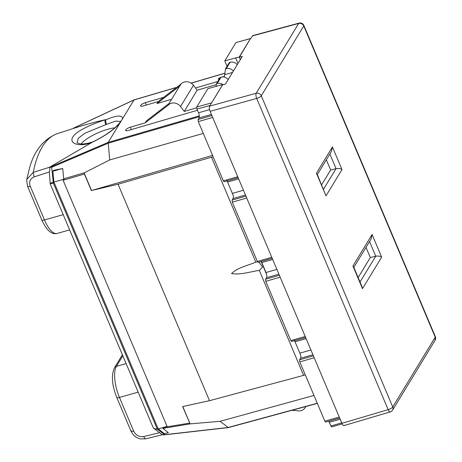 <?xml version="1.0" encoding="UTF-8"?>
<svg xmlns="http://www.w3.org/2000/svg" width="462" height="462" viewBox="0 0 462 462"><rect width="100%" height="100%" fill="white"/><g stroke="black" fill="none" stroke-linecap="round" stroke-linejoin="round"><path stroke-width="0.69" d="M222.574 84.91L209.598 106.133C209.078 107.334 209.251 109.061 210.1 111.319L341.897 423.325L388.161 409.65A4.037 1.213 157.1 0 0 392.74 407.005L435.227 337.191A4.037 1.213 -22.9 0 0 435.331 336.642L303.869 25.427A4.037 1.213 -22.9 0 1 303.765 25.976L435.227 337.191L435.054 340.327A4.037 4.037 0 0 0 435.331 336.642M240.338 59.592L239.252 57.011L250.439 38.623L239.403 57.161L242.29 56.387L225.416 84.119L222.499 84.933L211.14 103.592M305.29 374.907L209.505 400.693L118.064 184.222L91.389 190.569L84.402 174.03L84.107 172.909L84.407 172.753L63.721 178.852L64.12 179.158L63.103 180.307L167.059 426.397L162.843 428.401L168.341 432.623L164.46 433.72L158.189 428.903L53.91 182.04L52.859 171.275L62.711 168.486L53.401 170.386L52.859 171.275M182.79 406.525L190.119 423.879L182.629 406.56L209.505 400.693M212.566 155.394L91.389 190.569M258.968 262.116L262.566 267.088L259.303 270.397C250.202 271.696 240.685 275.109 231.583 273.539C237.56 267.567 247.586 265.702 255.798 262.104L211.492 157.213L118.064 184.222M211.492 157.213L213.161 156.797M209.996 105.475L196.945 109.038L196.743 106.965L207.883 88.664L222.453 84.615M196.945 109.038L198.521 112.768A4.037 1.478 -105.8 0 1 199.024 117.954L198.083 119.508L198.285 121.581L223.325 180.856L224.162 181.757L238.167 177.755M226.894 180.451L233.166 195.299A4.037 1.478 -105.8 0 1 233.062 198.527L232.12 200.081L232.322 202.154L257.357 261.434L258.2 262.335L272.199 258.327M261.238 261.463A4.037 1.478 -105.8 0 1 261.798 262.56L265.997 272.499A4.037 1.478 -105.8 0 1 266.603 274.457A4.037 1.478 -105.8 0 1 266.499 277.685L265.552 279.239L265.754 281.312L290.794 340.586L291.632 341.487L305.636 337.485M294.369 340.182L300.641 355.03A4.037 1.478 -105.8 0 1 300.537 358.258L299.59 359.811L299.792 361.885L324.832 421.165L325.67 422.066L339.674 418.058M328.707 421.194A4.037 1.478 -105.8 0 1 329.267 422.291L330.844 426.022L331.843 426.79M190.125 423.885L162.843 428.401M313.969 395.449L220.103 421.315L190.477 423.85M266.603 274.457L261.128 261.498M255.798 262.104L257.553 261.815M203.286 133.42L109.696 159.944L84.407 172.753M91.493 190.402L84.107 172.909M125.664 130.423L125.768 129.88C125.375 130.81 126.247 131 128.378 130.457L197.465 110.262M228.58 427.437L228.124 427.477L228.58 427.437L228.124 427.477L220.103 421.315M109.696 159.944L108.172 142.388L199.301 115.864M63.721 178.852L62.711 168.486M238.005 63.433L235.672 57.917L239.252 57.011M235.672 57.917L224.786 60.892L227.067 66.297M140.581 105.919L140.685 105.371C141.499 104.314 143.035 103.419 145.282 102.685L163.785 97.274M195.501 87.999L217.839 81.468M134.448 99.919L133.992 99.959L134.448 99.919L133.992 99.959L108.172 142.388L49.809 167.25L51.623 167.302L108.068 143.255L199.318 116.707M198.55 112.832L197.932 111.371M126.126 130.723L125.768 129.88C126.571 128.834 128.084 127.945 130.307 127.206M141.043 106.22L140.685 105.371C140.292 106.289 141.141 106.491 143.237 105.965M219.993 77.928L218.457 78.471L218.67 80.105M153.003 427.229L153.904 428.436L162.364 434.777L164.582 434.707L157.507 429.279L156.162 429.134L156.976 428.47L53.361 183.183L51.623 167.302M239.403 57.161L240.39 59.506M250.6 38.49L235.92 42.591L250.756 38.502L252.708 35.62L299.093 23.1A4.037 1.502 -105.1 0 0 298.677 23.441C300.953 23.048 302.65 23.897 303.765 25.976L261.278 95.784A4.037 3.557 31.3 0 0 256.196 93.249L209.598 106.133M153.904 428.436L156.162 429.134M50.121 183.495L53.881 181.757M50.237 183.945L49.336 171.974C49.988 170.149 50.006 168.584 49.376 167.29L49.809 167.25M235.92 42.591L224.786 60.892M120.594 121.483L115.743 121.079L106.595 124.324C105.665 122.361 105.457 120.83 105.971 119.722L105.677 119.664C95.819 121.754 85.043 124.694 73.354 128.465L56.277 134.003C43.139 139.778 34.257 150.993 29.632 167.654L26.756 179.464L33.247 172.395L49.376 167.29M49.902 167.001L92.267 142.25C104.135 136.527 113.277 130.267 119.681 123.47M131.375 129.579L130.365 127.189L145.235 122.84L146.431 120.882L169.323 103.251L168.128 105.215L145.235 122.84M143.289 105.948L158.16 101.6L156.97 103.563L171.616 99.278M72.915 128.609L74.457 127.685M77.062 142.781L79.886 143.809C82.814 144.277 86.798 143.74 91.851 142.209L92.573 141.967L92.267 142.25M305.821 406.531L305.082 407.75A8.073 7.115 -148.7 0 1 301.184 410.643A8.073 7.115 -148.7 0 1 297.182 410.718L291.845 410.331M305.082 407.75A8.073 7.115 -148.7 0 0 305.636 406.577M159.477 432.715L143.774 436.538C144.45 438.19 145.12 438.946 145.784 438.808L162.953 434.632M50.693 183.749L54.279 182.912M105.677 119.664L105.4 119.75C92.752 123.793 77.229 130.44 73.262 136.405C68.243 142.862 77.604 147.442 91.366 142.81L91.643 142.718M223.134 84.754A6.462 5.694 -148.7 0 0 217.18 83.535L216.459 83.737L216.072 86.429M196.633 107.813L184.234 111.44L180.538 106.537A8.073 7.115 -148.7 0 0 171.333 103.251A8.073 7.115 -148.7 0 0 168.128 105.215M169.08 103.436L179.164 86.873A8.073 7.115 31.3 0 1 179.862 85.938L156.97 103.563M180.538 106.537L193.468 85.297A8.073 7.115 -148.7 0 0 184.257 82.011A8.073 7.115 -148.7 0 0 181.052 83.974L158.16 101.6M181.052 83.974L179.862 85.938M193.468 85.297L197.159 90.2L184.234 111.44M216.337 84.592L197.159 90.2M232.513 72.453L224.682 74.665L225.508 68.867L229.383 62.497L230.105 62.295L226.224 68.665A6.462 5.694 -148.7 0 1 233.379 71.027M237.26 64.657A6.462 5.694 -148.7 0 0 230.105 62.295M106.595 124.324L84.742 133.293L78.28 138.271L77.056 142.764M81.052 143.925A24.238 7.265 157.1 0 1 107.779 129.285A24.238 7.265 157.1 0 1 115.021 127.755M143.774 436.538C139.218 437.15 135.84 435.325 133.651 431.069C131.514 431.589 130.642 431.387 131.029 430.457M63.207 214.657L44.473 219.952A4.037 1.213 -22.9 0 1 41.747 219.889L27.541 186.255L26.669 180.018M27.645 185.707C27.252 186.636 28.13 186.844 30.267 186.319C28.771 181.861 30.053 178.725 34.101 176.9L49.336 171.974M228.211 79.522A6.462 5.694 -148.7 0 0 221.055 77.16L217.18 83.535M216.459 83.737L220.334 77.368L221.055 77.16M224.682 74.665L224.22 77.09M225.508 68.867L226.224 68.665M53.91 182.04L64.12 179.158M158.189 428.903L167.059 426.397M344.392 425.242C343.699 426.022 342.868 425.387 341.897 423.325M321.65 184.777L330.642 170.004L336.059 168.659L329.868 153.996M330.642 170.004L326.334 159.8M332.421 146.951L316.43 173.221L317.111 174.035L325.999 195.871L341.99 169.6L332.421 146.951L331.433 151.421M341.99 169.6C340.76 168.601 338.785 168.284 336.059 168.659L323.533 189.235M366.008 247.349L370.316 257.548L375.733 256.202C378.459 255.833 380.434 256.144 381.664 257.143L362.491 288.646L362.017 286.735M358.142 277.552L370.316 257.548M362.023 286.735L353.603 266.811L352.928 265.997L372.095 234.494L371.107 238.97M211.261 102.997L196.743 106.965M209.557 109.65L198.521 112.768M211.423 114.449L199.024 117.954M198.083 119.508L211.891 115.558M198.285 121.581L212.693 117.458M237.734 176.732L223.325 180.856M238.652 178.904L227.749 181.988M243.451 190.263L232.548 193.347M245.461 195.022L233.062 198.527M232.12 200.081L245.928 196.131M232.322 202.154L246.731 198.031M271.772 257.311L257.357 261.434M272.69 259.482L261.798 262.56M276.888 269.421L265.997 272.499M278.898 274.18L266.499 277.685M265.552 279.239L279.366 275.288M265.754 281.312L280.168 277.188M305.209 336.469L290.794 340.586M306.127 338.64L295.218 341.718M310.92 349.994L300.017 353.078M312.93 354.752L300.537 358.258M299.59 359.811L313.403 355.861M299.792 361.885L314.206 357.767M339.247 417.042L324.832 421.165M340.159 419.213L329.267 422.291M330.844 426.022L341.695 422.851M189.616 423.1L165.252 427.107M84.402 174.03L63.103 180.307M303.609 375.294L259.303 270.397M159.02 429.031L157.507 429.279M228.13 427.483L164.582 434.707M228.124 427.477L317.267 403.251M145.282 102.685L146.292 105.07M73.608 128.141L133.992 99.959L176.507 87.474M191.17 83.166L224.879 73.267M157.94 428.314L156.976 428.47M122.482 118.878C122.649 114.865 117.146 115.148 105.971 119.722M162.393 434.771L145.784 438.808M138.178 392.134L119.444 397.43A24.238 8.882 -105.8 0 1 116.412 366.331L122.828 355.792M133.651 431.069L119.444 397.43A4.037 1.213 -22.9 0 1 116.719 397.372C111.891 385.164 111.14 375.3 114.46 367.781L122.39 354.752M73.192 128.517L56.699 133.853A161.971 59.361 -105.8 0 0 33.247 172.395L34.101 176.9M69.652 229.903L57.034 233.472A24.238 8.882 -105.8 0 1 44.473 219.952L30.267 186.319M91.851 142.209L91.366 142.81M105.792 124.59C104.862 122.28 104.73 120.669 105.4 119.75M56.277 134.003L56.745 133.841M126.12 363.588L116.412 366.331A4.037 3.557 -148.7 0 0 114.46 367.781M228.598 78.881L227.83 79.1M344.005 425.577L390.269 411.896A4.037 1.461 -106.5 0 1 388.161 409.65L256.699 98.435A4.037 1.438 74.5 0 1 256.196 93.249L298.677 23.441L252.304 35.961M390.269 411.896A4.037 4.037 0 0 0 392.584 410.112A4.037 3.557 31.3 0 1 392.573 410.123A4.037 3.557 31.3 0 0 392.74 407.005L261.278 95.784A4.037 1.213 -22.9 0 1 256.699 98.435L210.1 111.319M325.999 195.871L316.43 173.221M369.542 241.545L375.733 256.202L360.025 282.011M352.928 265.997L362.491 288.646M372.095 234.494L381.664 257.143M331.687 426.923L342.146 423.862M228.419 427.569L317.33 403.401M228.372 427.581L163.727 434.927M224.376 76.386L222.828 76.929M134.147 99.832L176.692 87.335M191.077 83.108L224.896 73.175M92.527 141.984C101.265 137.843 108.801 133.068 115.148 127.645L119.543 123.135L120.721 121.142M153.043 427.327L50.237 183.951M134.101 99.844L74.399 127.708M145.726 438.825L140.535 438.9C137.335 438.184 134.725 436.555 132.698 434.003L130.925 431.006L116.719 397.372M41.747 219.889C46.483 230.267 51.582 234.794 57.034 233.472M303.863 25.422A4.037 4.037 0 0 0 299.093 23.1M392.573 410.123L435.06 340.315M331.485 151.334L317.342 174.578M371.159 238.883L353.834 267.354"/></g></svg>

